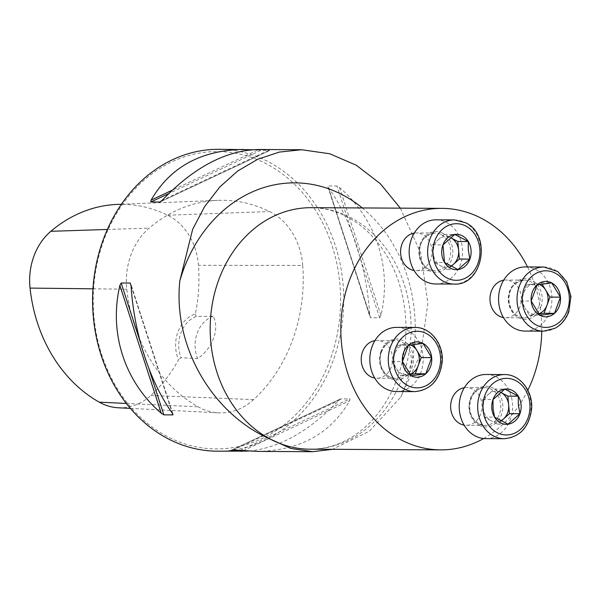 <?xml version="1.0" encoding="UTF-8"?>
<svg xmlns="http://www.w3.org/2000/svg" width="601" height="601" viewBox="0 0 601 601"><rect width="100%" height="100%" fill="white"/><g stroke="black" fill="none" stroke-linecap="round" stroke-linejoin="round"><path stroke-width="0.45" stroke-dasharray="3 2.25" d="M464.31 387.735A18.871 15.701 -89.7 0 1 466.414 387.577A18.871 15.701 -89.7 0 1 472.641 389.163A18.871 15.701 -89.7 0 1 481.664 410.355A18.871 15.701 -89.7 0 1 466.218 425.313A18.871 15.701 -89.7 0 1 464.115 425.132M414.262 233.09A18.871 15.701 -89.7 0 1 416.373 232.933A18.871 15.701 -89.7 0 1 422.593 234.518A18.871 15.701 -89.7 0 1 431.623 255.703A18.871 15.701 -89.7 0 1 416.17 270.668A18.871 15.701 -89.7 0 1 414.066 270.488M483.662 438.52A120.756 100.465 90.3 0 0 527.858 390.214M541.741 331.166A120.756 100.465 90.3 0 0 527.513 266.934M503.668 280.186A18.871 15.701 -89.7 0 1 505.772 280.028A18.871 15.701 -89.7 0 1 511.999 281.614A18.871 15.701 -89.7 0 1 520.038 306.465A18.871 15.701 -89.7 0 1 505.569 317.764A18.871 15.701 -89.7 0 1 503.473 317.583M374.904 340.639A18.871 15.701 -89.7 0 1 377.015 340.482A18.871 15.701 -89.7 0 1 383.235 342.067A18.871 15.701 -89.7 0 1 392.265 363.252A18.871 15.701 -89.7 0 1 376.812 378.217A18.871 15.701 -89.7 0 1 374.708 378.037M400.341 208.149L420.76 253.059L427.844 303.287L420.933 353.103L400.702 397.193L369.292 431.225L332.496 449.315M218.952 149.303A150.949 125.579 -89.7 0 1 343.742 300.906A150.949 125.579 -89.7 0 1 217.374 451.193M257.1 451.404C299.644 450.727 330.52 433.824 349.729 400.702L349.985 398.846L340.429 398.989M231.197 450.337L340.97 398.801L338.536 400.642C309.169 431.293 279.187 448.113 248.566 451.096M252.247 149.739L269.624 150.498L258.685 149.506M370.622 317.771L328.401 187.542C351.097 218.982 366.933 267.918 369.75 315.33L370.524 317.764L379.637 317.824L380.944 315.39C392.115 268.054 376.279 219.11 339.595 187.602L336.973 185.979L327.951 185.934L327.815 186.58M118.322 407.778A60.077 49.981 90.3 0 0 150.821 395.466A146.869 122.191 90.3 0 0 178.527 359.864A32.454 27 -89.7 0 1 195.355 313.887A146.869 122.191 90.3 0 0 198.45 265.319A60.077 49.981 90.3 0 0 167.664 215.226A146.869 122.191 90.3 0 0 117.39 204.4M195.355 313.887L196.114 316.434L213.137 316.261C219.996 328.492 212.544 348.723 197.654 358.579L181.014 357.708L178.527 359.864M302.716 265.424A151.422 125.977 -89.7 0 1 253.614 399.605A64.63 53.767 -89.7 0 1 218.659 412.849A64.63 53.767 -89.7 0 1 198.142 406.817A151.422 125.977 -89.7 0 1 126.796 289.201A64.63 53.767 -89.7 0 1 149.153 228.11A151.422 125.977 -89.7 0 1 217.772 200.373A151.422 125.977 -89.7 0 1 269.609 211.544A64.63 53.767 -89.7 0 1 302.716 265.424L198.45 265.319M167.07 436.439A148.687 123.701 -89.7 0 1 143.782 180.488A148.687 123.701 -89.7 0 1 339.873 283.792A148.687 123.701 -89.7 0 1 167.07 436.439M213.137 316.261A30.193 25.114 90.3 0 0 197.654 358.579M196.114 316.434A30.193 25.114 90.3 0 0 181.014 357.708M435.68 283.98A32.078 26.684 90.3 0 0 461.944 258.543A32.078 26.684 90.3 0 0 446.603 222.52A32.078 26.684 90.3 0 0 436.018 219.823M451.163 266.333L447.542 269.526L434.08 262.434L433.276 253.652A15.31 12.741 90.3 0 0 440.811 265.98A15.31 12.741 90.3 0 0 450.758 266.123M438.414 239.626L444.342 234.382L450.54 237.65A15.31 12.741 90.3 0 0 438.414 239.626A15.31 12.741 90.3 0 0 433.276 253.652L432.48 244.862L438.414 239.626M444.342 234.382L454.814 234.435M432.48 244.862L442.945 244.915M447.542 269.526L458.007 269.579M434.08 262.434L444.545 262.487M525.079 331.076A32.078 26.684 90.3 0 0 549.675 311.866A32.078 26.684 90.3 0 0 525.417 266.927M523.681 292.912L526.649 284.814L533.958 283.837A15.31 12.741 90.3 0 0 523.681 292.912A15.31 12.741 90.3 0 0 525.071 308.133L520.721 301.011L523.681 292.912M538.842 313.985L529.413 315.247L525.071 308.133A15.31 12.741 90.3 0 0 536.723 314.27A15.31 12.741 90.3 0 0 538.706 313.812M539.345 284.506A15.31 12.741 90.3 0 0 533.958 283.837L541.268 282.861L542.034 284.108M541.268 282.861L551.741 282.913M529.413 315.247L539.886 315.307M520.721 301.011L531.186 301.063M526.649 284.814L537.114 284.866M485.728 438.625A32.078 26.684 90.3 0 0 512.578 406.689A32.078 26.684 90.3 0 0 486.059 374.476M500.573 392.303A15.31 12.741 90.3 0 0 488.455 394.271L494.383 389.027L500.58 392.295M483.324 408.297L482.52 399.507L488.455 394.271A15.31 12.741 90.3 0 0 483.324 408.297A15.31 12.741 90.3 0 0 490.852 420.625L484.121 417.079L483.324 408.297M501.204 420.978L497.583 424.171L490.852 420.625A15.31 12.741 90.3 0 0 500.798 420.768M497.583 424.171L508.055 424.231M484.121 417.079L494.593 417.139M482.52 399.507L492.993 399.567M494.383 389.027L504.855 389.087M396.322 391.529A32.078 26.684 90.3 0 0 423.179 359.593A32.078 26.684 90.3 0 0 396.66 327.372M410.085 374.438L407.966 374.724A15.31 12.741 90.3 0 0 409.95 374.265M410.588 344.959A15.31 12.741 90.3 0 0 405.202 344.283L412.511 343.306L413.278 344.561M394.925 353.365L397.892 345.267L405.202 344.283A15.31 12.741 90.3 0 0 394.925 353.365A15.31 12.741 90.3 0 0 396.307 368.578L391.965 361.456L394.925 353.365M407.966 374.724L400.657 375.7L396.307 368.578A15.31 12.741 90.3 0 0 407.966 374.724M391.965 361.456L402.43 361.517M400.657 375.7L411.129 375.753M397.892 345.267L408.357 345.32M412.511 343.306L422.976 343.366M310.003 449.195A120.756 100.465 90.3 0 0 411.107 328.965A120.756 100.465 90.3 0 0 311.273 207.683C325.246 207.751 338.754 211.687 351.795 219.5C361.644 225.465 370.539 233.496 378.487 243.593C395.796 266.168 404.969 293.401 406.006 325.299C406.088 360.082 396.577 389.688 377.481 414.127C369.232 424.351 360.014 432.404 349.842 438.279C336.958 445.634 323.684 449.278 310.003 449.195M150.821 395.466L253.614 399.605M107.361 229.469L149.153 228.11M167.664 215.226L269.609 211.544M126.345 403.444L198.142 406.817M92.96 288.818L126.796 289.201M232.67 450.344L338.536 400.642M240.212 450.382L349.985 398.846M243.33 450.652L349.729 400.702M257.483 150.182L172.269 190.186M260.601 150.453L168.738 193.575M269.624 150.498L160.73 201.62M268.677 150.242L162.285 200.193M131.063 285.505L172.419 413.293M131.078 285.791L172.277 413.105M140.281 342.044L148.785 368.33M380.944 315.39L339.595 187.602M379.637 317.824L336.973 185.979M369.75 315.33L328.401 187.542M362.328 207.946A145.502 121.056 -89.7 0 1 400.702 397.193M441.337 234.615A18.871 15.701 -89.7 0 1 450.367 255.808A18.871 15.701 -89.7 0 1 434.914 270.766A18.871 15.701 -89.7 0 1 419.318 251.819A18.871 15.701 -89.7 0 1 435.109 233.03A18.871 15.701 -89.7 0 1 441.337 234.615M442.682 233.233A20.381 16.956 90.3 0 0 418.995 254.155A20.381 16.956 90.3 0 0 445.874 268.316A20.381 16.956 90.3 0 0 442.682 233.233M454.484 219.921A32.078 26.684 -89.7 0 1 465.069 222.618A32.078 26.684 -89.7 0 1 480.417 258.64A32.078 26.684 -89.7 0 1 454.146 284.078M538.781 306.563A18.871 15.701 -89.7 0 1 524.312 317.861A18.871 15.701 -89.7 0 1 508.716 298.915A18.871 15.701 -89.7 0 1 524.508 280.126A18.871 15.701 -89.7 0 1 538.781 306.563M540.765 307.179A20.381 16.956 90.3 0 0 523.411 278.751A20.381 16.956 90.3 0 0 511.579 311.078A20.381 16.956 90.3 0 0 540.765 307.179M543.882 267.024A32.078 26.684 -89.7 0 1 568.14 311.964A32.078 26.684 -89.7 0 1 543.552 331.174M478.734 423.833A18.871 15.701 -89.7 0 1 469.704 402.64A18.871 15.701 -89.7 0 1 485.157 387.675A18.871 15.701 -89.7 0 1 500.753 406.629A18.871 15.701 -89.7 0 1 484.954 425.41A18.871 15.701 -89.7 0 1 478.734 423.833M479.065 425.215A20.381 16.956 90.3 0 0 502.744 404.293A20.381 16.956 90.3 0 0 475.872 390.139A20.381 16.956 90.3 0 0 479.065 425.215M504.524 374.573A32.078 26.684 -89.7 0 1 531.044 406.787A32.078 26.684 -89.7 0 1 504.194 438.722M381.289 351.878A18.871 15.701 -89.7 0 1 395.751 340.579A18.871 15.701 -89.7 0 1 411.354 359.526A18.871 15.701 -89.7 0 1 395.556 378.314A18.871 15.701 -89.7 0 1 381.289 351.878M380.974 351.277A20.381 16.956 90.3 0 0 398.335 379.704A20.381 16.956 90.3 0 0 410.167 347.37A20.381 16.956 90.3 0 0 380.974 351.277M415.126 327.47A32.078 26.684 -89.7 0 1 441.645 359.691A32.078 26.684 -89.7 0 1 414.788 391.627M312.618 451.689L311.686 451.689M121.417 204.235L217.772 200.373M130.372 408.387L218.659 412.849M340.301 399.041L231.302 450.217M160.52 201.793L269.511 150.618M172.915 413.954L130.943 284.258M327.906 186.881L369.87 316.577M416.17 270.668L434.914 270.766C429.264 270.593 424.847 267.475 421.662 261.412C419.4 256.462 418.972 251.271 420.399 245.839C421.955 238.785 426.853 234.518 435.109 233.03L416.373 232.933M505.569 317.764L524.312 317.861C518.663 317.689 514.253 314.571 511.06 308.508C508.799 303.558 508.378 298.366 509.798 292.935C511.353 285.881 516.259 281.614 524.508 280.126L505.772 280.028M466.218 425.313L484.954 425.41L478.929 423.878C469.974 417.612 467.601 408.62 471.808 396.893C475.053 390.868 479.508 387.795 485.157 387.675L466.414 387.577M376.812 378.217L395.556 378.314C389.906 378.142 385.489 375.024 382.304 368.961C379.802 363.395 379.547 357.678 381.552 351.788C384.625 344.523 389.358 340.782 395.751 340.579L377.015 340.482"/><path stroke-width="0.9" d="M464.115 425.132A18.871 15.701 -89.7 0 1 459.99 423.728A18.871 15.701 -89.7 0 1 450.78 403.789A18.871 15.701 -89.7 0 1 464.31 387.735M414.066 270.488A18.871 15.701 -89.7 0 1 400.574 251.714A18.871 15.701 -89.7 0 1 414.262 233.09M527.513 266.934A120.756 100.465 90.3 0 0 481.769 218.509A120.756 100.465 90.3 0 0 441.923 208.367A120.756 100.465 90.3 0 0 343.043 304.121A120.756 100.465 90.3 0 0 400.814 439.737A120.756 100.465 90.3 0 0 440.661 449.879A120.756 100.465 90.3 0 0 483.662 438.52M527.858 390.214A120.756 100.465 90.3 0 0 541.741 331.166M503.473 317.583A18.871 15.701 -89.7 0 1 489.973 298.817A18.871 15.701 -89.7 0 1 503.668 280.186M374.708 378.037A18.871 15.701 -89.7 0 1 362.546 351.78A18.871 15.701 -89.7 0 1 374.904 340.639M332.496 449.315L312.618 451.697L290.674 448.421L270.157 439.053C212.769 414.127 172.825 347.1 179.827 280.832L192.688 229.229L204.618 206.616L219.793 186.994L237.68 171.022L257.716 159.28L279.277 152.091L301.664 149.739L329.724 153.766L356.333 165.245L380.268 183.681L400.341 208.149M248.566 451.096L217.374 451.193A150.949 125.579 -89.7 0 1 167.566 438.52A150.949 125.579 -89.7 0 1 95.356 268.993A150.949 125.579 -89.7 0 1 218.952 149.303L252.247 149.739M163.84 414.855L161.226 413.233C124.542 381.718 108.706 332.781 119.869 285.445L121.177 283.011L130.199 283.056L131.063 285.505C133.888 332.909 149.724 381.853 172.419 413.293L172.863 414.9L163.84 414.855L148.785 368.33M172.998 414.247L172.863 414.9L172.277 413.105M242.135 451.321L231.197 450.337L240.212 450.382L257.1 451.404L311.686 451.689M301.664 149.732L258.685 149.506C226.231 150.235 194.1 167.131 162.285 200.193L159.851 202.034L150.828 201.989L151.091 200.133C170.293 167.01 201.17 150.107 243.713 149.431M121.417 204.235L117.39 204.4A146.869 122.191 90.3 0 0 50.83 231.302A60.077 49.981 90.3 0 0 30.05 288.089A146.869 122.191 90.3 0 0 99.255 402.167A60.077 49.981 90.3 0 0 118.322 407.778L130.372 408.387M454.814 234.435A17.677 14.709 90.3 0 0 442.945 244.915A17.677 14.709 90.3 0 0 444.545 262.487A17.677 14.709 90.3 0 0 458.007 269.579A17.677 14.709 90.3 0 0 469.877 259.106A17.677 14.709 90.3 0 0 468.277 241.527A17.677 14.709 90.3 0 0 454.814 234.435L442.945 244.915L444.545 262.487L458.007 269.579L469.877 259.106L468.262 249.685L468.277 241.527L454.814 234.435M454.484 219.921L436.018 219.823A32.078 26.684 90.3 0 0 409.161 251.759A32.078 26.684 90.3 0 0 435.68 283.98L454.146 284.078A32.078 26.684 -89.7 0 1 427.634 251.857A32.078 26.684 -89.7 0 1 454.484 219.921L465.565 222.738C492.084 234.706 482.813 285.956 454.146 284.078M450.758 266.123A15.31 12.741 90.3 0 0 453.47 264.29L451.163 266.333M458.608 250.264L459.404 259.046L453.47 264.29A15.31 12.741 90.3 0 0 458.608 250.264A15.31 12.741 90.3 0 0 451.073 237.928L457.804 241.474L458.608 250.264M451.073 237.928A15.31 12.741 90.3 0 0 450.525 237.658L451.073 237.928M457.804 241.474L468.277 241.527M459.404 259.046L469.877 259.106M560.433 297.149A17.677 14.709 90.3 0 0 551.741 282.913A17.677 14.709 90.3 0 0 537.114 284.866A17.677 14.709 90.3 0 0 531.186 301.063A17.677 14.709 90.3 0 0 539.886 315.307A17.677 14.709 90.3 0 0 554.505 313.346A17.677 14.709 90.3 0 0 560.433 297.149L551.741 282.913L537.114 284.866L531.186 301.063L539.886 315.307L554.505 313.346L560.433 297.149L549.968 297.097L544.04 313.294L538.842 313.985M543.882 267.024L525.417 266.927A32.078 26.684 90.3 0 0 498.567 298.862A32.078 26.684 90.3 0 0 525.079 331.076L543.552 331.174A32.078 26.684 -89.7 0 1 517.033 298.96A32.078 26.684 -89.7 0 1 543.882 267.024L557.758 271.539L566.758 281.794L570.95 296.466L568.809 311.746C565.984 319.259 561.379 324.773 555.001 328.296L543.552 331.174M538.706 313.812A15.31 12.741 90.3 0 0 547 305.195A15.31 12.741 90.3 0 0 545.618 289.975L549.968 297.097M542.034 284.108L545.618 289.975A15.31 12.741 90.3 0 0 539.345 284.506M544.04 313.294L554.505 313.346M508.055 424.231A17.677 14.709 90.3 0 0 519.918 413.751A17.677 14.709 90.3 0 0 518.317 396.179A17.677 14.709 90.3 0 0 504.855 389.087A17.677 14.709 90.3 0 0 492.993 399.567A17.677 14.709 90.3 0 0 494.593 417.139A17.677 14.709 90.3 0 0 508.055 424.231L519.918 413.751L518.302 404.338L518.317 396.179L504.855 389.087L492.993 399.567L493.09 408.973L494.593 417.139L508.055 424.231M504.524 374.573L486.059 374.476A32.078 26.684 90.3 0 0 459.795 399.905A32.078 26.684 90.3 0 0 475.143 435.935A32.078 26.684 90.3 0 0 485.728 438.625L504.194 438.722A32.078 26.684 -89.7 0 1 493.609 436.025A32.078 26.684 -89.7 0 1 478.261 400.003A32.078 26.684 -89.7 0 1 504.524 374.573C519.993 374.19 533.14 391.198 531.607 408.913C529.196 427.176 520.053 437.115 504.194 438.722M500.58 392.295L507.853 396.127L508.649 404.909A15.31 12.741 90.3 0 0 501.121 392.573A15.31 12.741 90.3 0 0 500.573 392.303M500.798 420.768A15.31 12.741 90.3 0 0 503.518 418.935L501.204 420.978M508.649 404.909L509.445 413.698L503.518 418.935A15.31 12.741 90.3 0 0 508.649 404.909M509.445 413.698L519.918 413.751M507.853 396.127L518.317 396.179M402.43 361.517A17.677 14.709 90.3 0 0 411.129 375.753A17.677 14.709 90.3 0 0 425.748 373.799A17.677 14.709 90.3 0 0 431.676 357.603A17.677 14.709 90.3 0 0 422.976 343.366A17.677 14.709 90.3 0 0 408.357 345.32A17.677 14.709 90.3 0 0 402.43 361.517L411.129 375.753L425.748 373.799L431.676 357.603L422.976 343.366L408.357 345.32L402.43 361.517M415.126 327.47L396.66 327.372A32.078 26.684 90.3 0 0 372.072 346.582A32.078 26.684 90.3 0 0 396.322 391.529L414.788 391.627A32.078 26.684 -89.7 0 1 390.537 346.679A32.078 26.684 -89.7 0 1 415.126 327.47C430.594 327.087 443.733 344.103 442.208 361.81C439.797 380.08 430.654 390.011 414.788 391.627M409.95 374.265A15.31 12.741 90.3 0 0 418.243 365.648L415.283 373.747L410.085 374.438M413.278 344.561L421.203 357.55L418.243 365.648A15.31 12.741 90.3 0 0 416.861 350.428A15.31 12.741 90.3 0 0 410.588 344.959M421.203 357.55L431.676 357.603M415.283 373.747L425.748 373.799M441.923 208.367L311.273 207.683A120.756 100.465 90.3 0 0 212.393 303.437A120.756 100.465 90.3 0 0 270.157 439.053A120.756 100.465 90.3 0 0 310.003 449.195L440.661 449.879M50.83 231.302L107.361 229.469M99.255 402.167L126.345 403.444M30.05 288.089L92.96 288.818M232.136 450.592L232.67 450.344M172.269 190.186L151.091 200.133M168.738 193.575L150.828 201.989M130.199 283.056L131.078 285.791M121.177 283.011L140.281 342.044M119.869 285.445L161.226 413.233M179.827 280.832A145.502 121.056 -89.7 0 1 362.328 207.946M465.895 226.081A28.3 23.544 90.3 0 0 433.005 255.14A28.3 23.544 90.3 0 0 470.328 274.807A28.3 23.544 90.3 0 0 465.895 226.081M567.359 310.462A28.3 23.544 90.3 0 0 543.251 270.976A28.3 23.544 90.3 0 0 526.822 315.886A28.3 23.544 90.3 0 0 567.359 310.462M496.967 432.585A28.3 23.544 90.3 0 0 529.864 403.526A28.3 23.544 90.3 0 0 492.535 383.859A28.3 23.544 90.3 0 0 496.967 432.585M395.503 348.204A28.3 23.544 90.3 0 0 419.611 387.69A28.3 23.544 90.3 0 0 436.048 342.78A28.3 23.544 90.3 0 0 395.503 348.204"/></g></svg>
